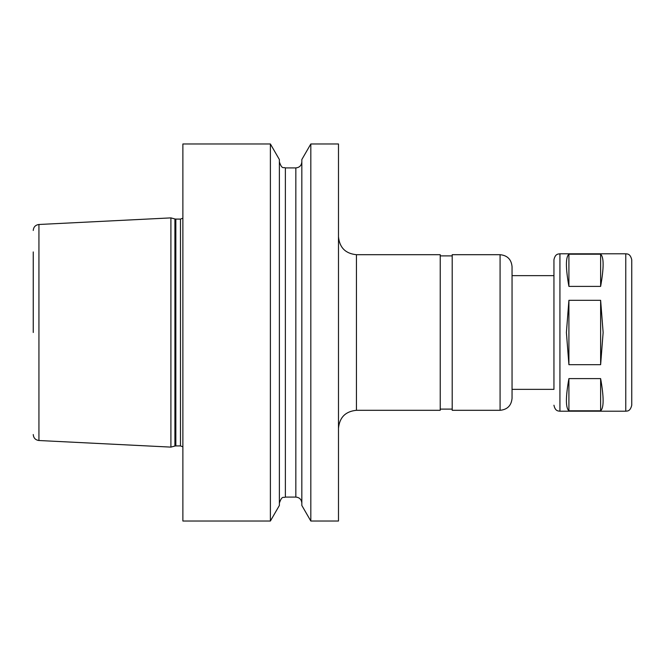<?xml version="1.0" encoding="UTF-8"?>
<svg xmlns="http://www.w3.org/2000/svg" width="665" height="665" viewBox="0 0 665 665"><rect width="100%" height="100%" fill="white"/><g stroke="black" fill="none" stroke-linecap="round" stroke-linejoin="round"><path stroke-width="1" d="M568.908 286.399C565.591 267.771 565.591 257.039 568.908 254.205L600.628 254.205L600.628 286.399L568.908 286.399L568.908 254.205M568.908 410.795C565.591 407.961 565.591 397.229 568.908 378.601L600.628 378.601C603.945 397.229 603.945 407.961 600.628 410.795L568.908 410.795L568.908 378.601M600.628 254.205C603.945 257.039 603.945 267.771 600.628 286.399M600.628 378.601L600.628 410.795M568.908 364.686L566.405 332.5L568.908 300.314L600.628 300.314L603.13 332.5L600.628 364.686L568.908 364.686L568.908 300.314M600.628 300.314L600.628 364.686M270.389 332.5L270.389 521.028L182.875 521.028L182.875 143.972L270.389 143.972L270.389 332.5M270.389 143.972L279.383 159.55L279.383 505.45L270.389 521.028M310.821 143.972L301.827 159.55L301.827 505.45L310.821 521.028L338.485 521.028L338.485 143.972L310.821 143.972L310.821 521.028M356.44 410.305L356.44 254.695L440.23 254.695L440.23 410.305L356.44 410.305C345.534 411.369 339.549 417.354 338.485 428.26M500.08 410.305L500.08 254.695L452.2 254.695L452.2 410.305L500.08 410.305C507.353 409.598 511.343 405.608 512.05 398.335L512.05 389.358L553.945 389.358L553.945 332.5L553.945 389.358M553.945 405.218C555.225 411.319 558.284 410.962 559.93 411.203L559.93 253.797C558.284 254.038 555.225 253.681 553.945 259.782L553.945 275.643L512.05 275.643L512.05 266.665L512.05 398.335M553.945 259.782L553.945 332.5M631.75 293.598L631.75 405.218C630.171 411.776 627.02 410.937 625.765 411.203L625.765 253.797C627.02 254.063 630.171 253.224 631.75 259.782L631.75 371.403M33.25 332.5L33.25 251.927M38.936 440.513L38.936 224.487L170.905 217.887L170.905 447.113L38.936 440.513C35.461 440.022 33.566 438.036 33.25 434.536M279.383 161.928C282.226 170.107 283.598 166.765 285.368 167.913L285.368 497.088C283.598 498.235 282.226 494.893 279.383 503.073M285.368 167.913L295.842 167.913L295.842 497.088C299.474 497.445 301.469 499.44 301.827 503.073M174.912 446.04L175.843 445.916L175.843 219.084L174.912 218.96L174.912 446.04L170.905 447.113M175.843 219.084L180.481 219.084L180.481 445.916L182.875 446.83M285.368 497.088L295.842 497.088M295.842 167.913C299.474 167.555 301.469 165.56 301.827 161.928M356.44 254.695C345.534 253.631 339.549 247.646 338.485 236.74M440.23 409.108L452.2 409.108M440.23 255.892L452.2 255.892M500.08 254.695C507.353 255.402 511.343 259.392 512.05 266.665M559.93 411.203L625.765 411.203M559.93 253.797L625.765 253.797M38.936 224.487C35.461 224.978 33.566 226.965 33.25 230.464M174.912 218.96L170.905 217.887M175.843 445.916L180.481 445.916M180.481 219.084L182.875 218.17"/></g></svg>

